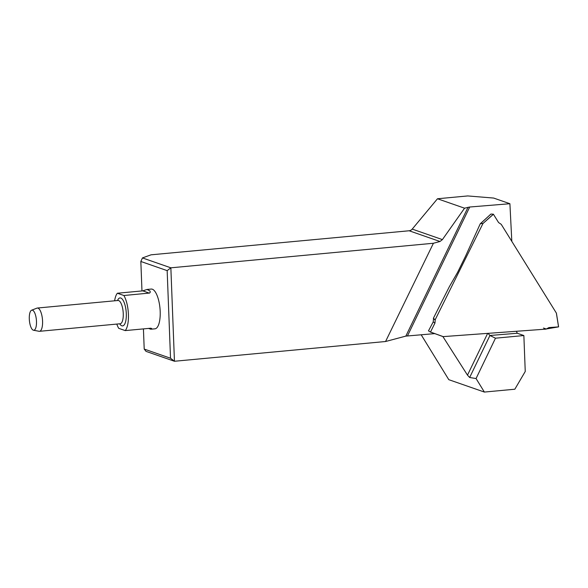 <?xml version="1.0" encoding="UTF-8"?>
<svg xmlns="http://www.w3.org/2000/svg" width="588" height="588" viewBox="0 0 588 588"><rect width="100%" height="100%" fill="white"/><g stroke="black" fill="none" stroke-linecap="round" stroke-linejoin="round"><path stroke-width="0.88" d="M421.148 334.741L448.798 379.679L484.38 392.064L514.838 389.219L525.246 371.476L523.864 335.542L517.278 333.249L516.404 331.279M412.217 229.099L442.397 239.61L464.564 208.189L469.716 207.013L509.906 203.72L493.663 198.06L467.71 195.936L437.479 198.766L412.217 229.099A4.733 4.388 -70.8 0 1 409.145 230.768L151.042 254.817L142.45 257.926L170.858 267.819L174.452 361.26L385.566 341.51L405.838 336.108L434.73 333.624M509.906 203.72L511.817 241.381M148.514 328.42L150.778 329.214L154.938 328.832A19.97 6.931 -95.3 0 0 160.215 314.521A19.97 6.931 -95.3 0 0 155.658 292.53A19.97 6.931 -95.3 0 0 151.219 289.061L147.059 289.45L142.796 290.862L117.372 293.236A19.97 6.931 -95.3 0 0 114.623 300.806M150.778 329.214L151.704 328.56L150.822 328.207L125.229 330.596A19.97 6.931 -95.3 0 0 128.412 314.389A19.97 6.931 -95.3 0 0 123.884 295.507L149.639 293.052L150.308 292.045L149.903 290.92L147.059 289.45M116.799 324.076A19.97 6.931 -95.3 0 0 118.725 328.332L125.229 330.596M117.372 293.236L123.884 295.507M31.605 310.214L36.934 308.134A11.687 4.057 84.7 0 1 37.323 308.038A11.687 4.057 84.7 0 1 42.571 321.121A11.687 4.057 84.7 0 1 39.506 331.309A11.687 4.057 84.7 0 1 39.102 331.294L33.479 330.228A10.099 3.506 -95.3 0 0 36.485 321.445A10.099 3.506 -95.3 0 0 31.605 310.214A10.099 3.506 -95.3 0 0 29.4 320.519A10.099 3.506 -95.3 0 0 33.479 330.228M144.207 349.066L170.52 358.232L174.452 361.26L146.037 351.374L144.207 349.066L143.428 328.898M141.973 290.935L140.841 261.476L142.45 257.926M170.52 358.232L167.161 270.634L140.841 261.476M442.397 239.61L439.986 241.499L433.422 243.256L170.858 267.819L167.161 270.634M484.38 392.064L476.06 378.547L469.65 377.503L467.489 375.144L442.896 336.579M523.864 335.542L495.478 338.196L489.929 335.505L469.65 377.503M476.06 378.547L495.478 338.196M464.564 208.189L437.479 198.766M433.422 243.256L385.566 341.51M488.025 333.352L489.907 335.491L517.278 333.249M548.942 327.582L558.556 326.884L556.351 313.059L501.226 224.329L498.58 222.551L493.428 214.26L482.954 223.506L435.194 319.732L434.973 323.04L430.504 332.036L443.19 336.615L546.076 329.118L548.942 327.582M490.929 214.054L480.198 223.91L465.453 256.375L457.56 272.42L449.386 286.628L433.371 318.299L435.194 319.732M443.19 336.615L430.467 332.088L428.483 330.846L433.202 321.93L433.525 318.814L435.245 319.887M556.351 313.059L558.556 326.884M482.954 223.506L493.376 214.201L490.929 214.047L480.264 223.785M480.286 223.771L483.005 223.366M443.029 336.623L430.504 332.036M433.371 318.299L433.525 318.814M543.481 328.045L546.186 328.993L558.593 326.877M117.519 300.534A14.053 4.873 84.7 0 1 122.819 299.887A14.053 4.873 84.7 0 1 126.302 313.661A14.053 4.873 84.7 0 1 119.695 323.804M39.506 331.309L120.18 323.76A11.687 4.057 -95.3 0 0 123.252 313.573A11.687 4.057 -95.3 0 0 118.004 300.49L118.159 300.483M142.796 290.862L149.301 293.125M439.986 241.499L409.145 230.768M469.716 207.013L407.491 335.866M487.658 333.374L467.489 375.144M405.838 336.108L468.063 207.255M434.973 323.04L433.202 321.93M37.323 308.038L118.004 300.49M558.6 326.869L556.41 313.154"/></g></svg>
